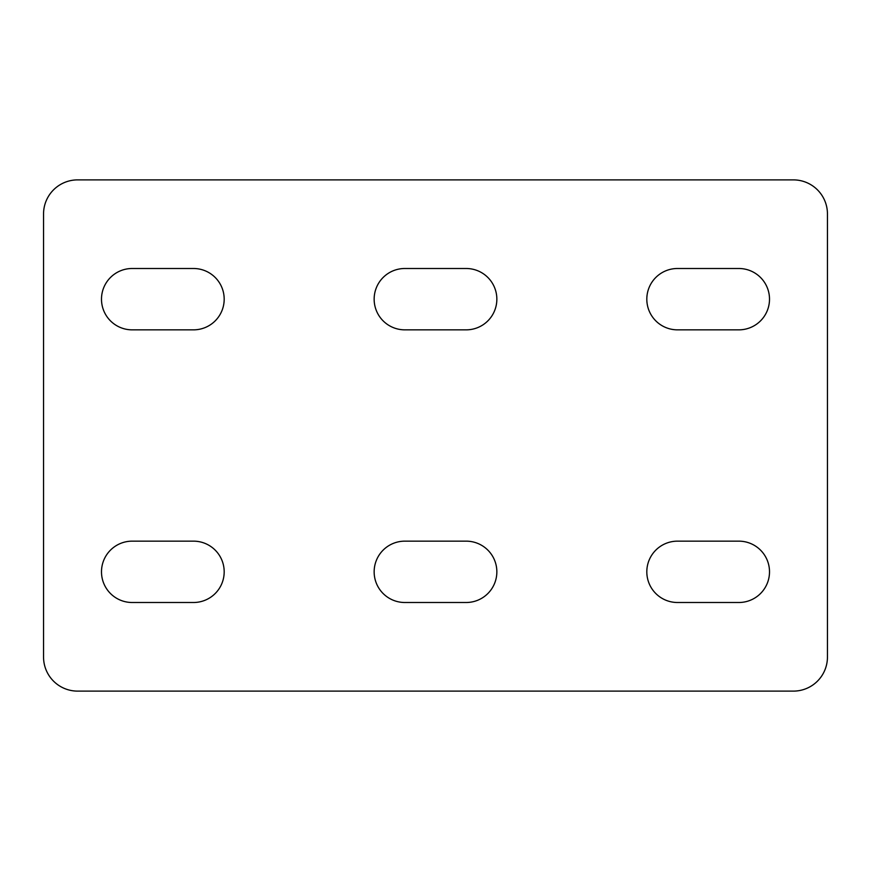 <?xml version="1.0" encoding="UTF-8"?>
<svg xmlns="http://www.w3.org/2000/svg" width="871" height="871" viewBox="0 0 871 871"><rect width="100%" height="100%" fill="white"/><g stroke="black" fill="none" stroke-linecap="round" stroke-linejoin="round"><path stroke-width="1.31" d="M132.163 602.503A30.67 30.67 0 0 1 101.493 571.833A30.67 30.67 0 0 1 132.163 541.152L193.514 541.152A30.67 30.67 0 0 1 224.185 571.833A30.67 30.67 0 0 1 193.514 602.503L132.163 602.503M404.83 329.848A30.67 30.67 0 0 1 374.149 299.167A30.67 30.67 0 0 1 404.83 268.497L466.17 268.497A30.67 30.67 0 0 1 496.851 299.167A30.67 30.67 0 0 1 466.17 329.848L404.83 329.848M132.163 268.497L193.514 268.497A30.67 30.67 0 0 1 224.185 299.167A30.67 30.67 0 0 1 193.514 329.848L132.163 329.848A30.67 30.67 0 0 1 101.493 299.167A30.67 30.67 0 0 1 132.163 268.497M404.83 602.503A30.67 30.67 0 0 1 374.149 571.833A30.67 30.67 0 0 1 404.83 541.152L466.17 541.152A30.67 30.67 0 0 1 496.851 571.833A30.67 30.67 0 0 1 466.17 602.503L404.83 602.503M677.486 329.848A30.67 30.67 0 0 1 646.815 299.167A30.67 30.67 0 0 1 677.486 268.497L738.837 268.497A30.67 30.67 0 0 1 769.507 299.167A30.67 30.67 0 0 1 738.837 329.848L677.486 329.848M677.486 602.503A30.67 30.67 0 0 1 646.815 571.833A30.67 30.67 0 0 1 677.486 541.152L738.837 541.152A30.67 30.67 0 0 1 769.507 571.833A30.67 30.67 0 0 1 738.837 602.503L677.486 602.503M793.372 691.117L77.628 691.117A34.078 34.078 0 0 1 43.55 657.039L43.55 213.961A34.078 34.078 0 0 1 77.628 179.883L793.372 179.883A34.078 34.078 0 0 1 827.45 213.961L827.45 657.039A34.078 34.078 0 0 1 793.372 691.117"/></g></svg>
